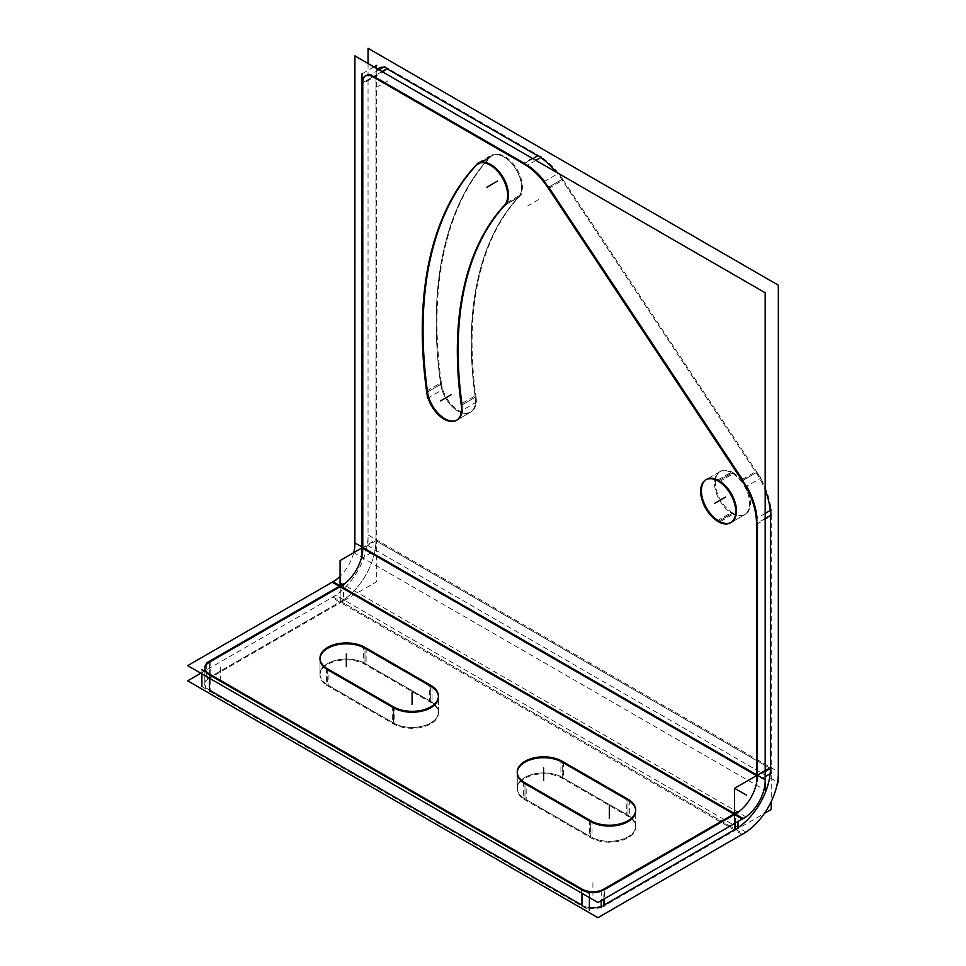 <?xml version="1.0" encoding="UTF-8"?>
<svg xmlns="http://www.w3.org/2000/svg" width="966" height="966" viewBox="0 0 966 966"><rect width="100%" height="100%" fill="white"/><g stroke="black" fill="none" stroke-linecap="round" stroke-linejoin="round"><path stroke-width="0.72" stroke-dasharray="4.83 3.62" d="M548.664 187.138A54.241 31.323 -120 0 0 544.534 181.415A54.241 31.323 -120 0 1 548.664 187.138L561.814 179.543L548.664 187.138M527.496 165.234A54.241 31.323 -120 0 0 524.586 163.435A54.241 31.323 -120 0 1 527.496 165.234M382.029 71.556L373.745 76.338A15.492 8.948 -120 0 0 370.099 74.962A15.492 8.948 -120 0 1 373.745 76.338L372.948 76.797M365.208 76.024L365.993 75.577A15.492 8.948 -120 0 0 365.607 75.819M377.778 69.105A15.492 8.948 60 0 0 375.931 75.07L375.931 540.743A49.592 28.63 120 0 1 340.865 601.48L209.368 677.408A15.492 8.948 180 0 0 209.368 690.062A15.492 8.948 180 0 1 204.828 683.735A15.492 8.948 180 0 1 209.368 677.408L340.865 601.48L735.38 829.251L734.293 829.879L735.38 829.251L340.865 601.48A49.592 28.63 120 0 0 375.931 540.743L375.931 75.07L362.781 82.665L362.781 83.607L362.781 82.665L375.931 75.07A15.492 8.948 60 0 1 379.143 67.982M362.781 547.444L362.781 548.338L362.781 547.444L376.728 539.378L376.728 581.689L340.08 602.844L340.08 586.748L340.865 586.302L340.092 586.748M757.296 776.109L757.296 775.203L757.296 776.109L756.511 775.65L757.296 776.109L765.181 771.544M765.181 518.464L757.296 523.029A54.241 31.323 -120 0 0 757.066 518.09A54.241 31.323 -120 0 1 757.296 523.029L756.511 523.475M746.67 486.296A54.241 31.323 -120 0 0 743.011 480.307L756.161 472.712L561.814 179.543A54.241 31.323 60 0 0 556.428 172.25A54.241 31.323 60 0 1 561.814 179.543L756.161 472.712A54.241 31.323 -120 0 1 765.181 490.004A54.241 31.323 -120 0 0 756.161 472.712L743.011 480.307A54.241 31.323 -120 0 1 746.67 486.296M456.821 420.125A24.802 14.321 -120 0 0 457.22 419.908L470.37 412.313A24.802 14.321 -120 0 0 475.236 397.292A368.843 212.955 -120 0 1 518.44 197.197A24.802 14.321 -120 0 0 515.349 168.289A24.802 14.321 -120 0 0 491.682 155.816A24.802 14.321 -120 0 0 489.714 157.386A418.447 241.585 -120 0 0 440.701 384.383A24.802 14.321 -120 0 0 452.692 407.109A24.802 14.321 -120 0 0 470.37 412.313M462.291 410.284A24.802 14.321 -120 0 0 462.086 404.887L475.236 397.292A368.843 212.955 -120 0 1 518.44 197.197A24.802 14.321 -120 0 0 514.141 166.514A24.802 14.321 -120 0 0 489.714 157.386A418.447 241.585 -120 0 0 440.701 384.383A24.802 14.321 -120 0 0 461.011 412.53A24.802 14.321 -120 0 0 475.236 397.292L462.086 404.887A24.802 14.321 -120 0 1 462.291 410.284M476.564 164.981A418.447 241.585 -120 0 0 475.827 165.766A418.447 241.585 -120 0 1 476.564 164.981L489.714 157.386L476.564 164.981M427.37 390.638A418.447 241.585 -120 0 0 427.552 391.979L440.701 384.383L427.552 391.979A418.447 241.585 -120 0 1 427.37 390.638M505.29 204.792A24.802 14.321 -120 0 0 506.546 203.101A24.802 14.321 -120 0 1 505.29 204.792L518.44 197.197L505.29 204.792M491.682 155.816L478.532 163.411A24.802 14.321 -120 0 0 478.146 163.652M730.936 522.57A24.802 14.321 -120 0 0 731.334 522.352L744.484 514.757A24.802 14.321 -120 0 0 748.288 494.894A24.802 14.321 -120 0 0 732.095 473.038A24.802 14.321 -120 0 0 719.694 471.819A24.802 14.321 -120 0 0 715.891 491.682A24.802 14.321 -120 0 0 732.095 513.538A24.802 14.321 -120 0 0 744.484 514.757M537.736 155.84A54.241 31.323 60 0 1 540.646 157.639A54.241 31.323 60 0 0 537.736 155.84M383.248 67.366A15.492 8.948 60 0 1 386.895 68.743A15.492 8.948 60 0 0 383.248 67.366M375.931 540.743L770.445 768.513L770.445 767.258L770.445 768.513L375.931 540.743L362.781 548.338M770.445 515.433A54.241 31.323 -120 0 0 770.216 510.495A54.241 31.323 -120 0 1 770.445 515.433M603.871 905.178A15.492 8.948 180 0 1 601.238 906.386A15.492 8.948 180 0 0 603.871 905.178M589.405 907.557A15.492 8.948 180 0 1 581.955 905.178A15.492 8.948 180 0 0 589.405 907.557M562.236 777.364A26.348 15.214 0 0 0 533.522 774.068A26.348 15.214 0 0 0 517.257 788.123A26.348 15.214 0 0 0 524.973 798.882L590.721 836.846A26.348 15.214 0 0 0 619.435 840.142A26.348 15.214 0 0 0 635.7 826.087A26.348 15.214 0 0 0 627.985 815.328L562.236 777.364A26.348 15.214 0 0 0 524.973 777.364A26.348 15.214 0 0 0 524.973 798.882L590.721 836.846A26.348 15.214 0 0 0 627.985 836.846A26.348 15.214 0 0 0 627.985 815.328L562.236 777.364L562.236 762.186L563.359 762.838L562.236 762.186L562.236 777.364M320 674.244A26.348 15.214 0 0 1 336.265 660.189A26.348 15.214 0 0 1 364.979 663.485L364.979 648.295L366.114 648.959L364.979 648.295L364.979 663.485L430.727 701.449A26.348 15.214 0 0 1 438.443 712.208A26.348 15.214 0 0 1 422.178 726.251A26.348 15.214 0 0 1 393.464 722.954L393.464 707.776A26.348 15.214 0 0 0 394.78 708.476A26.348 15.214 0 0 1 393.464 707.776L393.464 722.954L327.715 684.991A26.348 15.214 0 0 1 320 674.244L320 659.053A26.348 15.214 0 0 1 320.012 658.595M204.84 668.086A15.492 8.948 0 0 0 204.828 668.544A15.492 8.948 0 0 0 209.368 674.872L209.368 673.966M210.177 661.746L209.368 662.217L209.368 677.408L209.368 662.217L210.177 661.746M603.871 899.105L603.871 889.988A15.492 8.948 0 0 1 601.238 891.207A15.492 8.948 0 0 0 603.871 889.988L603.871 889.082M734.607 814.507L735.38 814.06L734.583 813.613L735.38 814.06L734.607 814.507M326.399 668.991A26.348 15.214 0 0 0 327.715 669.812L327.715 684.991L393.464 722.954A26.348 15.214 0 0 0 430.727 722.954A26.348 15.214 0 0 0 430.727 701.449L364.979 663.485A26.348 15.214 0 0 0 327.715 663.485A26.348 15.214 0 0 0 327.715 684.991L327.715 669.812A26.348 15.214 0 0 1 326.399 668.991M429.52 685.57L430.727 686.258L430.727 701.449L430.727 686.258L429.52 685.57M626.777 799.45L627.985 800.15L627.985 815.328L627.985 800.15L626.777 799.45M590.721 821.655A26.348 15.214 0 0 0 592.037 822.368A26.348 15.214 0 0 1 590.721 821.655L590.721 836.846L590.721 821.655M517.269 772.486A26.348 15.214 0 0 0 517.257 772.945L517.257 788.123M523.657 782.883A26.348 15.214 0 0 0 524.973 783.692L524.973 798.882L524.973 783.692A26.348 15.214 0 0 1 523.657 782.883M354.896 542.88L354.896 553.349L765.181 790.224M719.247 481.768L733.979 473.255A24.802 14.321 60 0 0 720.479 471.36A24.802 14.321 60 0 0 716.893 491.935A24.802 14.321 60 0 0 733.979 513.67L719.247 522.171M717.05 520.903L731.781 512.403A24.802 14.321 60 0 0 745.281 514.31A24.802 14.321 60 0 0 748.855 493.723A24.802 14.321 60 0 0 731.781 471.988L717.05 480.488M368.046 63.49L368.046 545.754L778.33 782.629M506.884 202.763L521.604 194.263A368.843 212.955 60 0 0 476.769 401.916L462.038 410.417M426.61 391.085L441.329 382.584A24.802 14.321 60 0 0 452.957 406.143A24.802 14.321 60 0 0 471.154 411.854A24.802 14.321 60 0 0 475.803 395.456L461.072 403.969M478.472 162.614L493.203 154.113A418.447 241.585 60 0 0 442.331 389.696L427.6 398.197M503.841 205.879L518.573 197.378A24.802 14.321 60 0 0 516.556 168.495A24.802 14.321 60 0 0 492.467 155.357A24.802 14.321 60 0 0 489.907 157.651L475.175 166.152M543.979 181.729L558.71 173.228L760.846 478.122L746.114 486.623M548.483 188.527L563.214 180.026A54.241 31.323 60 0 0 537.736 154.934L523.004 163.435M535.889 160.392L526.808 165.621M541.54 157.12L384.661 66.545M379.01 69.818L369.942 75.058M373.745 77.28L388.465 68.779A15.492 8.948 60 0 0 379.928 67.523A15.492 8.948 60 0 0 376.752 75.541L362.021 84.054M373.963 66.895L361.996 73.814M376.728 65.302L376.728 549.606L361.996 558.106M742.166 834.419L331.869 597.543A49.592 28.63 -60 0 0 368.022 534.923L778.318 771.81M746.114 832.161L335.83 595.285L200.819 673.23M210.177 660.865L210.177 677.878A15.492 8.948 0 0 0 204.828 684.64A15.492 8.948 0 0 0 210.177 691.402L210.177 674.401M343.498 583.862L343.498 600.876L206.736 679.835L206.736 662.821M746.114 816.97L335.83 580.095L332.207 582.184M353.713 552.661A30.997 17.895 -60 0 1 340.08 576.279M771.23 767.149L771.23 801.599M734.583 830.615L764.42 813.396M601.238 890.592L601.238 900.614M738.012 811.633L738.012 821.655M601.238 907.605L738.012 828.647M581.194 888.599L581.194 905.613A15.492 8.948 0 0 0 604.631 905.613L604.631 888.599M201.906 669.655L201.906 673.857M589.405 893.381L589.405 897.583M201.906 686.669L589.405 910.383M765.181 776.604L756.511 781.615M771.23 773.114L771.23 509.915M765.181 513.405L756.511 518.416M756.499 524.381L771.23 515.88A54.241 31.323 60 0 0 756.33 471.336L741.61 479.836M326.399 668.146L326.399 685.148L394.78 724.633L394.78 707.619M366.114 648.089L366.114 665.091A26.348 15.214 180 0 0 337.037 660.925A26.348 15.214 180 0 0 320 675.149A26.348 15.214 180 0 0 328.923 686.56L328.923 669.559M432.043 686.114L432.043 703.115L363.663 663.642L363.663 646.628M392.341 706.17L392.341 723.172A26.348 15.214 180 0 0 421.405 727.338A26.348 15.214 180 0 0 438.443 713.113A26.348 15.214 180 0 0 429.52 701.702L429.52 684.701M563.359 761.969L563.359 778.982A26.348 15.214 180 0 0 534.283 774.804A26.348 15.214 180 0 0 517.257 789.041A26.348 15.214 180 0 0 526.18 800.452L526.18 783.438M629.301 799.993L629.301 817.007L560.92 777.521L560.92 760.52M589.586 820.049L589.586 837.051A26.348 15.214 180 0 0 618.663 841.229A26.348 15.214 180 0 0 635.7 826.993A26.348 15.214 180 0 0 626.777 815.594L626.777 798.58M523.657 782.025L523.657 799.027L592.037 838.512L592.037 821.511M718.933 480.633L732.095 473.038A24.802 14.321 -120 0 0 714.55 483.169A24.802 14.321 -120 0 0 732.095 513.538A24.802 14.321 -120 0 0 749.628 503.407A24.802 14.321 -120 0 0 732.095 473.038M718.933 521.121L732.095 513.538M532.87 158.641L524.586 163.435L532.87 158.641M340.865 601.48L340.865 586.302M735.38 823.177L735.38 814.06M581.955 889.988L581.955 893.272L581.955 889.988M732.88 472.579L718.149 481.092M732.88 513.079L718.149 521.58M519.237 196.738L504.506 205.251L519.237 196.738M441.486 383.925L426.767 392.438M490.511 156.927L475.779 165.44M538.617 199.624L527.653 205.939M562.598 179.096L547.867 187.597M387.777 80.89L376.812 87.218M332.98 596.928L743.265 833.803M220.32 667.53L220.32 680.185M592.919 882.646L592.919 895.301M364.979 664.391L364.979 647.389M393.464 723.872L393.464 706.858M562.236 778.282L562.236 761.268M590.721 837.751L590.721 820.75M209.368 674.872L209.368 678.168M719.694 471.819L706.544 479.402M204.828 683.735L204.828 668.544M438.443 712.208L438.443 697.017M635.7 826.087L635.7 810.897M720.479 471.36L705.748 479.861M745.281 514.31L730.55 522.811M471.154 411.854L456.423 420.355M492.467 155.357L477.747 163.87M204.828 667.639L204.828 684.64M320 675.149L320 658.148M438.443 713.113L438.443 696.112M517.257 789.041L517.257 772.027M635.7 826.993L635.7 809.991"/><path stroke-width="1.45" d="M544.534 181.415A54.241 31.323 -120 0 0 527.496 165.234A54.241 31.323 -120 0 1 544.534 181.415M524.586 163.435L373.745 76.338L524.586 163.435M365.607 75.819A15.492 8.948 -120 0 0 362.781 82.665A15.492 8.948 -120 0 1 370.099 74.962A15.492 8.948 -120 0 0 365.993 75.577M362.781 547.444L362.781 83.607L362.781 547.444L340.08 560.534L340.08 586.748L210.177 661.746L340.092 586.748M757.296 775.203L757.296 523.029L757.296 775.203M757.066 518.09A54.241 31.323 -120 0 0 746.67 486.296A54.241 31.323 -120 0 1 757.066 518.09M743.011 480.307L548.664 187.138L743.011 480.307M457.22 419.908A24.802 14.321 -120 0 0 462.291 410.284A24.802 14.321 -120 0 1 445.58 419.099A24.802 14.321 -120 0 1 427.552 391.979A24.802 14.321 -120 0 0 439.276 414.438A24.802 14.321 -120 0 0 456.821 420.125M475.827 165.766A418.447 241.585 -120 0 0 427.37 390.638A418.447 241.585 -120 0 1 475.827 165.766M478.146 163.652A24.802 14.321 -120 0 0 476.564 164.981A24.802 14.321 -120 0 1 499.965 172.745A24.802 14.321 -120 0 1 506.546 203.101A24.802 14.321 -120 0 0 501.233 174.46A24.802 14.321 -120 0 0 478.532 163.411M505.29 204.792A368.843 212.955 -120 0 0 462.086 404.887A368.843 212.955 -120 0 1 505.29 204.792M731.334 522.352A24.802 14.321 -120 0 0 735.138 502.489A24.802 14.321 -120 0 0 718.933 480.633A24.802 14.321 -120 0 0 706.544 479.402A24.802 14.321 -120 0 0 702.741 499.277A24.802 14.321 -120 0 0 718.933 521.121A24.802 14.321 -120 0 0 730.936 522.57M540.646 157.639A54.241 31.323 60 0 1 556.428 172.25A54.241 31.323 60 0 0 540.646 157.639M382.029 71.556L386.895 68.743L537.736 155.84L386.895 68.743L382.029 71.556L387.68 68.296M379.928 67.523L379.143 67.982A15.492 8.948 60 0 1 383.248 67.366A15.492 8.948 60 0 0 377.778 69.105M770.445 767.258L770.445 515.433L770.445 767.258M770.216 510.495A54.241 31.323 -120 0 0 765.181 490.004A54.241 31.323 -120 0 1 770.216 510.495M340.865 586.302A30.997 17.895 120 0 0 362.781 548.338A30.997 17.895 120 0 1 340.865 586.302L734.583 813.613L340.865 586.302M770.445 768.513A49.592 28.63 120 0 1 735.38 829.251A49.592 28.63 120 0 0 770.445 768.513L765.181 771.544M209.368 678.168L209.368 690.062L581.955 905.178L209.368 690.062L209.368 678.168L209.368 690.968M601.238 906.386A15.492 8.948 180 0 1 589.405 907.557A15.492 8.948 180 0 0 601.238 906.386M603.871 899.105L603.871 905.178L734.293 829.879L603.871 905.178L603.871 899.105L603.871 906.084M209.368 674.872L581.955 889.988L209.368 674.872A15.492 8.948 0 0 1 209.368 662.217A15.492 8.948 0 0 0 204.84 668.086M581.955 889.988A15.492 8.948 0 0 0 601.238 891.207A15.492 8.948 0 0 1 581.955 889.988M603.871 889.988L734.607 814.507L603.871 889.988M320 659.053A26.348 15.214 0 0 0 326.399 668.991A26.348 15.214 0 0 1 328.416 647.908A26.348 15.214 0 0 1 364.979 648.295A26.348 15.214 0 0 0 336.627 644.914A26.348 15.214 0 0 0 320.012 658.595M366.114 648.959L429.52 685.57L366.114 648.959M394.78 708.476A26.348 15.214 0 0 0 422.999 710.867A26.348 15.214 0 0 0 438.443 697.017A26.348 15.214 0 0 0 430.727 686.258A26.348 15.214 0 0 1 431.355 707.402A26.348 15.214 0 0 1 394.78 708.476M393.464 707.776L327.715 669.812L393.464 707.776M563.359 762.838L626.777 799.45L563.359 762.838M592.037 822.368A26.348 15.214 0 0 0 620.257 824.747A26.348 15.214 0 0 0 635.7 810.897A26.348 15.214 0 0 0 627.985 800.15A26.348 15.214 0 0 1 628.612 821.281A26.348 15.214 0 0 1 592.037 822.368M590.721 821.655L524.973 783.692L590.721 821.655M517.257 772.945A26.348 15.214 0 0 0 523.657 782.883A26.348 15.214 0 0 1 525.673 761.8A26.348 15.214 0 0 1 562.236 762.186A26.348 15.214 0 0 0 533.884 758.805A26.348 15.214 0 0 0 517.269 772.486M735.38 814.06A30.997 17.895 120 0 0 757.296 776.109A30.997 17.895 120 0 1 735.38 814.06M340.08 576.279A30.997 17.895 -60 0 1 332.183 582.184L742.48 819.059A30.997 17.895 -60 0 0 765.169 779.755L354.884 542.88L354.896 55.895L765.181 292.77L765.181 790.224M719.247 522.171A24.802 14.321 60 0 1 702.173 500.436A24.802 14.321 60 0 1 705.748 479.861A24.802 14.321 60 0 1 719.247 481.768M717.05 480.488A24.802 14.321 60 0 1 734.136 502.235A24.802 14.321 60 0 1 730.55 522.811A24.802 14.321 60 0 1 717.05 520.903M368.046 63.49L368.046 48.3L778.33 285.175L778.33 782.629M462.038 410.417A368.843 212.955 60 0 1 506.884 202.763M461.072 403.969A24.802 14.321 60 0 1 456.423 420.355A24.802 14.321 60 0 1 438.238 414.643A24.802 14.321 60 0 1 426.61 391.085M427.6 398.197A418.447 241.585 60 0 1 478.472 162.614M475.175 166.152A24.802 14.321 60 0 1 477.747 163.87A24.802 14.321 60 0 1 501.825 176.995A24.802 14.321 60 0 1 503.841 205.879M746.114 486.623L543.979 181.729M523.004 163.435A54.241 31.323 60 0 1 548.483 188.527M541.54 157.12L535.889 160.392M384.661 66.545L379.01 69.818M526.808 165.621L369.942 75.058M362.021 84.054A15.492 8.948 60 0 1 365.208 76.024A15.492 8.948 60 0 1 373.745 77.28M376.728 65.302L373.963 66.895M361.996 73.814L361.996 558.106M778.318 771.81A49.592 28.63 -60 0 1 742.166 834.419M746.006 832.1L597.954 917.7L187.67 680.825L200.819 673.23M210.177 660.865A15.492 8.948 0 0 0 204.828 667.639A15.492 8.948 0 0 0 210.177 674.401M343.498 583.862L206.736 662.821M745.957 816.886L597.954 902.51L187.67 665.634L332.207 582.184M354.884 542.88A30.997 17.895 -60 0 1 353.713 552.661M771.23 767.149L734.583 788.304L734.583 830.615M771.23 801.599L771.23 809.46L764.42 813.396M601.238 900.614L601.238 907.605M601.238 890.592L738.012 811.633M738.012 821.655L738.012 828.647M581.194 888.599A15.492 8.948 0 0 0 604.631 888.599M201.906 673.857L201.906 686.669M201.906 669.655L589.405 893.381M589.405 897.583L589.405 910.383M771.23 773.114L765.181 776.604M771.23 509.915L765.181 513.405M756.511 781.615L756.511 518.416M741.61 479.836A54.241 31.323 60 0 1 756.499 524.381M394.78 707.619L326.399 668.146M328.923 669.559A26.348 15.214 180 0 1 320 658.148A26.348 15.214 180 0 1 337.037 643.911A26.348 15.214 180 0 1 366.114 648.089M363.663 646.628L432.043 686.114M429.52 684.701A26.348 15.214 180 0 1 438.443 696.112A26.348 15.214 180 0 1 421.405 710.336A26.348 15.214 180 0 1 392.341 706.17M526.18 783.438A26.348 15.214 180 0 1 517.257 772.027A26.348 15.214 180 0 1 534.283 757.803A26.348 15.214 180 0 1 563.359 761.969M560.92 760.52L629.301 799.993M626.777 798.58A26.348 15.214 180 0 1 635.7 809.991A26.348 15.214 180 0 1 618.663 824.215A26.348 15.214 180 0 1 589.586 820.049M592.037 821.511L523.657 782.025M718.933 480.633A24.802 14.321 -120 0 0 701.401 490.752A24.802 14.321 -120 0 0 718.933 521.121A24.802 14.321 -120 0 0 736.478 511.002A24.802 14.321 -120 0 0 718.933 480.633M537.736 155.84L532.87 158.641L537.736 155.84M756.511 775.65L362.781 548.338L756.511 775.65M735.38 829.251L735.38 823.177M581.955 893.272L581.955 905.178L581.955 893.272M765.181 518.464L771.23 514.975M725.514 497.079L714.55 503.407M451.4 394.635L440.436 400.962M497.502 181.089L486.55 187.416M735.38 788.763L746.332 795.078L735.38 788.763M332.98 581.737L743.265 818.625M346.347 666.649L346.347 653.994M412.096 704.612L412.096 691.958M543.604 780.528L543.604 767.873M609.353 818.492L609.353 805.837"/></g></svg>
